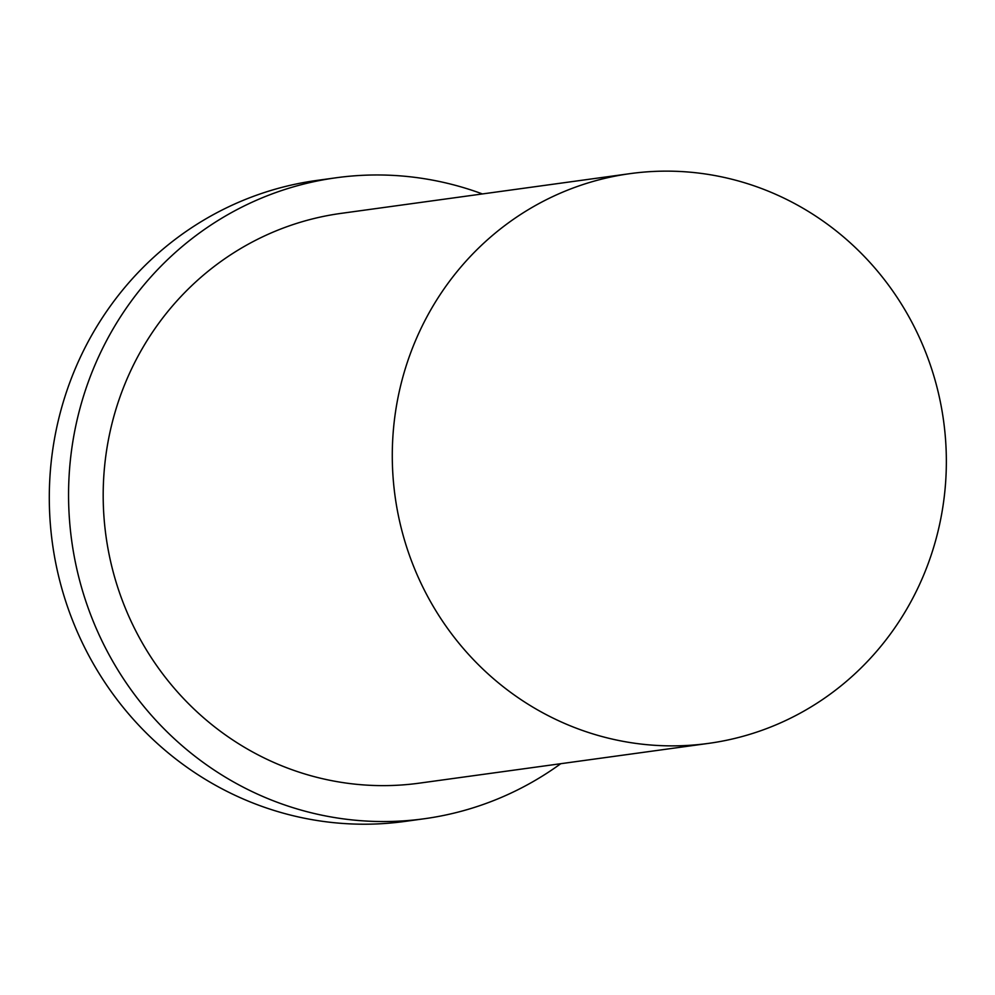 <?xml version="1.0" encoding="UTF-8"?>
<svg xmlns="http://www.w3.org/2000/svg" width="995" height="995" viewBox="0 0 995 995"><rect width="100%" height="100%" fill="white"/><g stroke="black" fill="none" stroke-linecap="round" stroke-linejoin="round"><path stroke-width="1.49" d="M777.244 724.31A287.567 276.834 82.2 0 0 936.245 384.418A287.567 276.834 82.2 0 0 630.146 173.627A287.567 276.834 82.2 0 0 395.065 496.219A287.567 276.834 82.2 0 0 708.49 743.389A287.567 276.834 82.2 0 0 777.244 724.31M482.401 193.938A323.512 311.435 82.2 0 0 336.161 177.769L316.883 180.418A323.512 311.435 82.2 0 0 52.424 543.332A323.512 311.435 82.2 0 0 405.027 821.41L424.293 818.748A323.512 311.435 82.2 0 0 501.654 797.281A323.512 311.435 82.2 0 0 560.745 763.712M336.161 177.769A323.512 311.435 82.2 0 0 71.69 540.683A323.512 311.435 82.2 0 0 424.293 818.748M630.146 173.627L341.061 213.378A287.567 276.834 82.2 0 0 105.968 535.969A287.567 276.834 82.2 0 0 419.405 783.14L708.49 743.389"/></g></svg>

